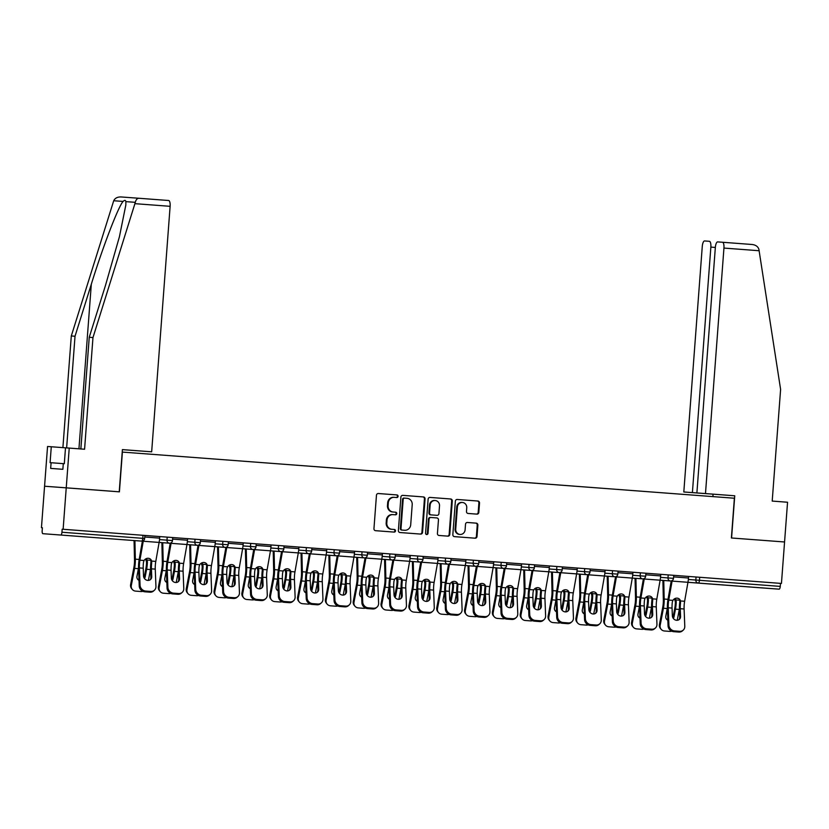 <?xml version="1.0" encoding="UTF-8"?>
<svg xmlns="http://www.w3.org/2000/svg" width="829" height="829" viewBox="0 0 829 829"><rect width="100%" height="100%" fill="white"/><g stroke="black" fill="none" stroke-linecap="round" stroke-linejoin="round"><path stroke-width="1.24" d="M398.086 496.322A1.306 1.233 94.2 0 0 396.967 494.934L378.356 493.524A1.865 1.751 94.2 0 0 376.459 495.255L373.952 528.695A1.865 1.751 94.2 0 0 375.558 530.684L394.169 532.094A1.306 1.233 94.2 0 0 395.495 530.881A1.306 1.233 94.2 0 0 394.366 529.493L391.951 529.306A5.958 5.616 94.2 0 1 386.801 522.944L387.008 520.156A5.958 5.616 94.2 0 1 393.05 514.633L395.464 514.809A1.306 1.233 94.2 0 0 396.79 513.607A1.306 1.233 94.2 0 0 395.661 512.208L393.257 512.032A5.958 5.616 94.2 0 1 388.096 505.659L388.304 502.871A5.958 5.616 94.2 0 1 394.345 497.348A5.958 5.616 94.2 0 0 394.345 497.348L396.77 497.535A1.306 1.233 94.2 0 0 398.086 496.322M396.189 497.493A1.306 1.233 94.2 0 0 397.454 496.281A1.306 1.233 94.2 0 0 396.335 494.882L378.293 493.524M393.588 532.042A1.306 1.233 94.2 0 0 394.863 530.84A1.306 1.233 94.2 0 0 393.734 529.441L391.951 529.306M394.884 514.768A1.306 1.233 94.2 0 0 396.158 513.555A1.306 1.233 94.2 0 0 395.029 512.167L393.257 512.032M747.437 586.787L727.748 585.315L747.437 586.787M84.434 536.798L64.735 535.327L84.434 536.798M476.934 514.135L476.934 514.135A1.865 1.751 94.2 0 0 478.82 512.405L479.525 503.027A1.865 1.751 94.2 0 0 477.918 501.037L457.256 499.472A1.865 1.751 94.2 0 0 455.359 501.203L452.841 534.643A1.865 1.751 94.2 0 0 454.458 536.632L475.121 538.197A1.865 1.751 94.2 0 0 477.017 536.467L477.867 525.13A1.865 1.751 94.2 0 0 476.25 523.14L467.411 522.477A1.865 1.751 94.2 0 0 465.515 524.208L465.1 529.824A4.984 4.694 94.2 0 1 460.043 534.446A4.984 4.694 94.2 0 1 455.722 529.12L457.38 507.099A4.984 4.694 94.2 0 1 462.437 502.488A4.984 4.694 94.2 0 1 466.748 507.804L466.478 511.472A1.865 1.751 94.2 0 0 468.084 513.462L476.934 514.135M392.418 514.581L393.05 514.633A5.958 5.616 94.2 0 0 393.05 514.633L392.428 514.581A5.958 5.616 94.2 0 0 386.376 520.104L387.008 520.156M80.848 448.955L89.242 337.279L92.972 337.558L84.579 449.235L65.501 447.805L64.31 463.701L63.294 463.629L62.869 469.307L50.673 468.406L51.097 462.727L50.092 462.655L51.284 446.758L47.554 446.479L44.569 486.229L119.407 491.835L122.402 452.085L734.38 498.229L731.396 537.98L784.566 541.979L781.446 583.44L62.175 529.203L61.947 532.239L142.775 538.332L143.002 535.296L62.175 529.203M141.614 541.099A2.85 2.85 0 0 0 144.66 538.477L142.775 538.332A2.85 0.953 -85.7 0 1 141.614 541.099L123.739 539.783A2.85 2.85 0 0 0 123.739 539.783L123.739 539.783A2.85 2.684 94.2 0 0 123.739 539.783L42.901 533.689A2.85 0.953 -85.7 0 1 42.165 530.778L42.393 527.752L41.45 527.679L44.569 486.229L66.237 487.825L63.128 529.275M425.059 498.923A1.865 1.751 94.2 0 0 423.453 496.934L402.78 495.369A1.865 1.751 94.2 0 0 400.894 497.099L398.376 530.539A1.865 1.751 94.2 0 0 399.992 532.529L420.655 534.083A1.865 1.751 94.2 0 0 422.552 532.363L425.059 498.923L424.427 498.871A1.865 1.751 94.2 0 0 422.821 496.882L402.718 495.369M430.023 497.421L450.686 498.985A1.865 1.751 94.2 0 1 452.292 500.975L449.784 534.415A1.865 1.751 94.2 0 1 447.888 536.145L439.049 535.472A1.865 1.751 94.2 0 1 437.432 533.482L438.458 519.918A1.865 1.751 94.2 0 0 436.842 517.928L430.976 517.493A1.865 1.751 94.2 0 0 429.08 519.213L428.023 533.337A1.306 1.233 94.2 0 1 426.697 534.539A1.306 1.233 94.2 0 1 425.567 533.151L428.127 499.151A1.865 1.751 94.2 0 1 430.013 497.421L430.023 497.421A1.865 1.751 94.2 0 0 430.013 497.421M60.786 535.006A2.85 0.953 -85.7 0 0 61.947 532.239M781.446 583.44L780.493 583.367L780.265 586.393A2.85 0.953 94.3 0 1 779.105 589.16L761.229 587.854A2.85 0.953 94.3 0 1 761.219 587.854L687.956 582.321A15.181 5.067 -85.7 0 0 688.495 578.01L688.609 576.445L699.676 577.274L699.448 580.3L780.265 586.393M42.393 527.752L41.45 527.679M145.624 591.046L144.795 591.792A5.699 5.078 -131.6 0 1 139.231 585.968L140.06 585.233A5.699 5.078 48.4 0 0 145.624 591.046L150.805 591.44A5.699 5.078 48.4 0 0 154.37 590.279A5.699 5.078 48.4 0 0 155.945 586.424L155.261 569.119A12.715 4.249 94.3 0 1 155.344 564.984A12.715 4.249 94.3 0 1 155.79 561.399L159.116 542.425A15.181 5.067 -85.7 0 0 159.655 538.135L159.769 536.57L160.339 536.622L144.888 535.451L144.66 538.477M668.215 574.901L673.728 575.316L673.5 578.341L671.614 578.207L667.987 577.927L668.215 574.901L645.895 573.222L645.667 576.248L640.154 575.834L640.382 572.808L645.895 573.222M780.493 583.367L699.676 577.274M143.002 535.296L144.888 535.441M612.548 570.704L618.061 571.119L617.833 574.145L615.947 574.01L612.32 573.73L612.548 570.704L590.227 569.026L589.999 572.051L584.486 571.637L584.714 568.611L590.227 569.026M556.881 566.508L562.394 566.922L562.166 569.948L556.653 569.533L556.881 566.508L534.56 564.829L534.332 567.855L528.819 567.44L529.047 564.414L534.56 564.829M501.213 562.311L506.726 562.725L506.498 565.751L500.985 565.337L501.213 562.311L478.893 560.632L478.665 563.658L473.152 563.243L473.38 560.207L478.893 560.632M445.546 558.114L451.059 558.528L450.831 561.554L445.318 561.14L445.546 558.114L423.225 556.435L422.997 559.461L417.484 559.047L417.712 556.01L423.225 556.435M389.879 553.917L395.392 554.332L395.164 557.357L389.651 556.943L389.879 553.917L367.558 552.238L367.33 555.264L361.817 554.85L362.045 551.813L367.558 552.228M334.211 549.72L339.724 550.135L339.496 553.161L333.983 552.746L334.211 549.72L311.891 548.042L311.663 551.067L306.15 550.653L306.378 547.617L311.891 548.031M278.544 545.523L284.057 545.938L283.829 548.964L278.316 548.549L278.544 545.523L256.223 543.845L255.995 546.871L250.482 546.456L250.71 543.42L256.223 543.834M222.877 541.327L228.389 541.741L228.162 544.767L222.649 544.352L222.877 541.327L200.556 539.648L200.328 542.674L194.815 542.259L195.043 539.223L200.556 539.638M167.209 537.13L172.722 537.544L172.494 540.57L166.981 540.156L167.209 537.13L159.769 536.581M173.458 593.149L172.629 593.885A5.699 5.078 -131.6 0 1 167.064 588.072L167.893 587.326A5.699 5.078 48.4 0 0 173.458 593.149L178.639 593.533A5.699 5.078 48.4 0 0 182.204 592.383A5.699 5.078 48.4 0 0 183.779 588.528L183.095 571.222A12.715 4.249 94.3 0 1 183.178 567.088A12.715 4.249 94.3 0 1 183.623 563.492L186.95 544.529A15.181 5.067 -85.7 0 0 187.489 540.239L187.603 538.674L188.173 538.715L172.722 537.555M187.603 538.684L195.043 539.223M229.125 597.346L228.296 598.082A5.699 5.078 -131.6 0 1 222.732 592.269L223.561 591.523A5.699 5.078 48.4 0 0 229.125 597.346L234.306 597.73A5.699 5.078 48.4 0 0 237.871 596.579A5.699 5.078 48.4 0 0 239.446 592.725L238.762 575.419A12.715 4.249 94.3 0 1 238.845 571.285A12.715 4.249 94.3 0 1 239.291 567.689L242.617 548.725A15.181 5.067 -85.7 0 0 243.156 544.435L243.27 542.871L243.84 542.912L228.389 541.751M243.27 542.881L250.71 543.42M284.793 601.543L283.964 602.279A5.699 5.078 -131.6 0 1 278.399 596.465L279.228 595.719A5.699 5.078 48.4 0 0 284.793 601.543L289.974 601.927A5.699 5.078 48.4 0 0 293.539 600.776A5.699 5.078 48.4 0 0 295.114 596.921L294.43 579.616A12.715 4.249 94.3 0 1 294.513 575.481A12.715 4.249 94.3 0 1 294.958 571.886L298.285 552.922A15.181 5.067 -85.7 0 0 298.823 548.632L298.937 547.067L299.507 547.109L284.057 545.948M298.937 547.078L306.378 547.617M340.46 605.74L339.631 606.476A5.699 5.078 -131.6 0 1 334.066 600.662L334.895 599.916A5.699 5.078 48.4 0 0 340.46 605.74L345.641 606.123A5.699 5.078 48.4 0 0 349.206 604.973A5.699 5.078 48.4 0 0 350.781 601.118L350.097 583.813A12.715 4.249 94.3 0 1 350.18 579.678A12.715 4.249 94.3 0 1 350.626 576.082L353.952 557.119A15.181 5.067 -85.7 0 0 354.491 552.829L354.605 551.264L355.175 551.306L339.724 550.145M354.605 551.275L362.045 551.813M396.127 609.937L395.298 610.672A5.699 5.078 -131.6 0 1 389.734 604.859L390.563 604.113A5.699 5.078 48.4 0 0 396.127 609.937L401.309 610.331A5.699 5.078 48.4 0 0 404.873 609.17A5.699 5.078 48.4 0 0 406.448 605.315L405.764 588.01A12.715 4.249 94.3 0 1 405.847 583.875A12.715 4.249 94.3 0 1 406.293 580.279L409.619 561.316A15.181 5.067 -85.7 0 0 410.158 557.026L410.272 555.461L410.842 555.503L395.392 554.342M410.272 555.471L417.712 556.01M451.795 614.134L450.966 614.869A5.699 5.078 -131.6 0 1 445.401 609.056L446.23 608.31A5.699 5.078 48.4 0 0 451.795 614.134L456.976 614.527A5.699 5.078 48.4 0 0 460.541 613.367A5.699 5.078 48.4 0 0 462.116 609.512L461.432 592.207A12.715 4.249 94.3 0 1 461.515 588.072A12.715 4.249 94.3 0 1 461.96 584.476L465.287 565.513A15.181 5.067 -85.7 0 0 465.825 561.223L465.939 559.658L466.509 559.699L451.059 558.539M465.939 559.668L473.38 560.207M507.462 618.33L506.623 619.076A5.699 5.078 -131.6 0 1 501.058 613.253L501.897 612.507A5.699 5.078 48.4 0 0 507.462 618.33L512.643 618.724A5.699 5.078 48.4 0 0 516.208 617.564A5.699 5.078 48.4 0 0 517.783 613.709L517.099 596.403A12.715 4.249 94.3 0 1 517.182 592.269A12.715 4.249 94.3 0 1 517.628 588.673L520.954 569.71A15.181 5.067 -85.7 0 0 521.493 565.419L521.607 563.855L522.177 563.896L506.726 562.736M521.607 563.865L529.047 564.414M563.129 622.527L562.29 623.273A5.699 5.078 -131.6 0 1 556.725 617.45L557.565 616.703A5.699 5.078 48.4 0 0 563.129 622.527L568.311 622.921A5.699 5.078 48.4 0 0 571.875 621.76A5.699 5.078 48.4 0 0 573.45 617.906L572.766 600.6A12.715 4.249 94.3 0 1 572.849 596.465A12.715 4.249 94.3 0 1 573.295 592.87L576.621 573.906A15.181 5.067 -85.7 0 0 577.16 569.616L577.274 568.052L577.844 568.093L562.394 566.932M577.274 568.062L584.714 568.611M618.797 626.724L617.957 627.47A5.699 5.078 -131.6 0 1 612.393 621.646L613.232 620.9A5.699 5.078 48.4 0 0 618.797 626.724L623.978 627.118A5.699 5.078 48.4 0 0 627.543 625.957A5.699 5.078 48.4 0 0 629.118 622.102L628.434 604.797A12.715 4.249 94.3 0 1 628.517 600.662A12.715 4.249 94.3 0 1 628.962 597.077L632.289 578.103A15.181 5.067 -85.7 0 0 632.828 573.813L632.941 572.248L633.511 572.29L618.061 571.129M632.941 572.259L640.382 572.808M688.609 576.445L673.728 575.326M393.713 497.307L393.723 497.307A5.958 5.616 94.2 0 0 387.671 502.83L388.304 502.871M392.625 511.98A5.958 5.616 94.2 0 1 387.464 505.617L387.671 502.83M391.319 529.265A5.958 5.616 94.2 0 1 386.169 522.892L386.376 520.104M420.085 534.042A1.865 1.751 94.2 0 0 421.92 532.311L424.427 498.871M403.878 498.074L404.511 498.115A1.306 1.233 94.2 0 0 403.195 499.327L400.987 528.684A1.306 1.233 94.2 0 0 402.117 530.073L404.656 530.27A5.958 5.616 94.2 0 0 410.707 524.747L412.21 504.674A5.958 5.616 94.2 0 0 407.06 498.312L403.889 498.074A1.306 1.233 94.2 0 0 402.562 499.276L403.195 499.327M404.034 530.218L404.024 530.218A5.958 5.616 94.2 0 0 404.034 530.218L401.485 530.032A1.306 1.233 94.2 0 1 400.355 528.633L402.562 499.276M429.95 497.421L450.686 498.985M447.318 536.094A1.865 1.751 94.2 0 0 449.152 534.363L451.66 500.923A1.865 1.751 94.2 0 0 450.054 498.934M430.344 517.441L430.976 517.493L430.344 517.441A1.865 1.751 94.2 0 0 428.448 519.172L427.391 533.285L428.023 533.337M426.386 534.477A1.306 1.233 94.2 0 0 427.391 533.285M439.515 505.845A4.984 4.694 94.2 0 0 435.194 500.519A4.984 4.694 94.2 0 0 430.137 505.141L429.557 512.902A1.865 1.751 94.2 0 0 431.173 514.892L437.038 515.327A1.865 1.751 94.2 0 0 438.924 513.607L439.515 505.845M435.194 500.519L434.562 500.478A4.984 4.694 94.2 0 0 429.515 505.099L430.137 505.141M436.406 515.286L437.038 515.327L436.406 515.286A1.865 1.751 94.2 0 0 436.417 515.286L430.541 514.84A1.865 1.751 94.2 0 1 428.925 512.85L429.515 505.099M462.437 502.488L461.805 502.436A4.984 4.694 94.2 0 0 456.748 507.058L457.38 507.099M460.043 534.446L459.411 534.394A4.984 4.694 94.2 0 1 455.09 529.068L456.748 507.058M474.551 538.156A1.865 1.751 94.2 0 0 476.385 536.425L477.235 525.089A1.865 1.751 94.2 0 0 475.618 523.099L467.349 522.477M476.364 514.094A1.865 1.751 94.2 0 0 478.188 512.363L478.893 502.975A1.865 1.751 94.2 0 0 477.286 500.985L457.193 499.472M143.883 577.523A4.363 3.896 140.1 0 0 144.464 576.031L145.914 568.425A12.715 4.249 -85.7 0 0 146.453 564.331A12.715 4.249 -85.7 0 0 146.546 562.383L146.225 560.684A4.363 3.948 52.6 0 0 145.251 559.212M150.577 568.995A15.181 5.067 94.3 0 1 150.474 569.575L148.391 580.414M146.173 558.663A4.363 3.948 -127.4 0 1 147.065 560.041L147.396 561.741A15.181 5.067 94.3 0 1 147.272 564.383A15.181 5.067 94.3 0 1 146.629 569.285L145.179 576.891A4.363 3.896 -39.9 0 1 144.484 578.559M134.909 540.601L135.345 559.16A15.181 5.067 94.3 0 1 135.231 563.482A15.181 5.067 94.3 0 1 134.588 568.373L131.334 585.388A5.699 5.078 140.1 0 0 132.319 589.45L131.604 588.59A5.699 5.078 -39.9 0 1 130.619 584.538L133.873 567.523A12.715 4.249 -85.7 0 0 134.412 563.419A12.715 4.249 -85.7 0 0 134.505 559.803L134.049 540.549A15.181 5.067 94.3 0 1 134.049 540.539M138.536 568.093A15.181 5.067 94.3 0 1 138.422 568.663L136.972 576.269A4.363 3.896 -39.9 0 0 139.003 580.341M132.319 589.45A5.699 5.078 140.1 0 0 135.666 591.118L140.837 591.512A5.699 5.078 140.1 0 0 142.868 591.284M137.407 578.922A4.363 3.896 140.1 0 0 138.982 579.72M151.738 576.569A4.363 3.896 -131.6 0 1 147.79 580.414A4.363 3.896 -131.6 0 1 143.521 575.948L143.22 568.217A12.715 4.249 94.3 0 1 143.303 564.083A12.715 4.249 94.3 0 1 143.5 562.145L144.08 560.508A4.363 3.948 -44.1 0 1 151.624 561.078L151.707 562.767L150.961 562A15.181 5.067 -85.7 0 0 150.691 564.642A15.181 5.067 -85.7 0 0 150.598 569.575L150.899 577.316L151.738 576.569L151.427 568.839A12.715 4.249 94.3 0 1 151.51 564.694A12.715 4.249 94.3 0 1 151.707 562.767M140.06 585.233L139.386 567.927A12.715 4.249 94.3 0 1 139.469 563.793A12.715 4.249 94.3 0 1 139.914 560.197L143.241 541.233A15.181 5.067 -85.7 0 0 143.334 540.674M142.401 541.047L139.179 559.44A15.181 5.067 -85.7 0 0 138.65 563.73A15.181 5.067 -85.7 0 0 138.547 568.673L139.231 585.968M150.961 562L150.899 560.321A4.363 3.948 135.9 0 0 150.308 559.026M154.37 590.279L153.531 591.025A5.699 5.078 -131.6 0 1 149.966 592.175L150.805 591.44M144.795 591.792L149.966 592.175M150.08 579.865A4.363 3.896 48.4 0 0 150.899 577.316M134.909 203.665L135.272 202.328C135.997 199.675 137.22 198.328 138.951 198.266L168.66 200.504A5.699 1.896 94.3 0 1 170.121 206.317L134.909 203.665L92.972 337.558M89.242 337.279L105.532 285.259L119.428 236.731L125.842 204.97L125.863 201.634C125.562 200.069 124.64 200.007 123.106 201.426C118.516 206.058 102.692 247.249 91.314 284.223L75.025 336.242L66.631 447.888M69.232 448.074L66.237 487.825L119.231 491.815L122.402 449.608L138.588 450.841M65.501 447.826L51.284 446.758M121.065 196.95L138.94 198.266L121.065 196.95C117.459 196.867 115.003 198.131 113.708 200.742L71.294 335.963L75.025 336.242M71.294 335.963L62.9 447.629M138.588 450.852L122.526 449.639L151.666 451.815L170.121 206.317M122.402 449.608L151.666 451.815M63.294 463.649L51.097 462.727M752.183 244.503L722.473 242.255L752.183 244.503C755.758 244.959 757.996 246.576 758.898 249.342L780.607 389.402L772.203 501.079L787.55 502.239L784.566 541.979L731.572 537.99L734.743 495.783L705.479 493.576L723.945 248.078A5.699 1.896 -85.7 0 0 722.473 242.255L717.676 241.902A5.699 1.896 -85.7 0 0 715.344 247.446L710.857 247.115L692.402 492.613L683.811 491.98L702.267 246.482A5.699 1.896 -85.7 0 1 704.588 240.949L709.396 241.301A5.699 1.896 -85.7 0 1 710.857 247.115M705.479 493.576L696.888 492.944L715.344 247.446M692.402 492.613L696.888 492.944M734.743 495.783L683.811 491.98M712.888 496.602L713.075 494.188M171.717 579.616A4.363 3.896 140.1 0 0 172.297 578.134L173.748 570.528A12.715 4.249 -85.7 0 0 174.287 566.425A12.715 4.249 -85.7 0 0 174.38 564.487L174.059 562.787A4.363 3.948 52.6 0 0 173.085 561.316M178.411 571.098A15.181 5.067 94.3 0 1 178.308 571.678L176.225 582.507M174.007 560.767A4.363 3.948 -127.4 0 1 174.898 562.145L175.23 563.834A15.181 5.067 94.3 0 1 175.106 566.487A15.181 5.067 94.3 0 1 174.463 571.388L173.012 578.984A4.363 3.896 -39.9 0 1 172.318 580.652M162.743 542.705L163.178 561.254A15.181 5.067 94.3 0 1 163.064 565.575A15.181 5.067 94.3 0 1 162.422 570.476L159.168 587.492A5.699 5.078 140.1 0 0 160.152 591.543L159.437 590.694A5.699 5.078 -39.9 0 1 158.453 586.631L161.707 569.616A12.715 4.249 -85.7 0 0 162.246 565.523A12.715 4.249 -85.7 0 0 162.339 561.896L161.883 542.653A15.181 5.067 94.3 0 1 161.883 542.643M166.37 570.186A15.181 5.067 94.3 0 1 166.256 570.766L164.805 578.373A4.363 3.896 -39.9 0 0 166.836 582.445M160.152 591.543A5.699 5.078 140.1 0 0 163.5 593.222L168.67 593.605A5.699 5.078 140.1 0 0 170.701 593.388M165.24 581.025A4.363 3.896 140.1 0 0 166.816 581.813M199.551 581.72A4.363 3.896 140.1 0 0 200.131 580.227L201.582 572.621A12.715 4.249 -85.7 0 0 202.121 568.528A12.715 4.249 -85.7 0 0 202.214 566.58L201.893 564.881A4.363 3.948 52.6 0 0 200.919 563.419M206.245 573.191A15.181 5.067 94.3 0 1 206.141 573.772L204.058 584.611M201.841 562.86A4.363 3.948 -127.4 0 1 202.732 564.238L203.064 565.938A15.181 5.067 94.3 0 1 202.939 568.58A15.181 5.067 94.3 0 1 202.297 573.481L200.846 581.088A4.363 3.896 -39.9 0 1 200.152 582.756M190.577 544.798L191.012 563.357A15.181 5.067 94.3 0 1 190.898 567.678A15.181 5.067 94.3 0 1 190.255 572.57L187.002 589.585A5.699 5.078 140.1 0 0 187.986 593.647L187.271 592.787A5.699 5.078 -39.9 0 1 186.287 588.735L189.54 571.72A12.715 4.249 -85.7 0 0 190.079 567.616A12.715 4.249 -85.7 0 0 190.173 564L189.717 544.746A15.181 5.067 94.3 0 1 189.717 544.736M194.204 572.29A15.181 5.067 94.3 0 1 194.09 572.86L192.639 580.466A4.363 3.896 -39.9 0 0 194.67 584.538M187.986 593.647A5.699 5.078 140.1 0 0 191.333 595.315L196.504 595.709A5.699 5.078 140.1 0 0 198.535 595.481M193.074 583.119A4.363 3.896 140.1 0 0 194.649 583.917M227.384 583.813A4.363 3.896 140.1 0 0 227.965 582.331L229.415 574.725A12.715 4.249 -85.7 0 0 229.954 570.621A12.715 4.249 -85.7 0 0 230.047 568.684L229.726 566.984A4.363 3.948 52.6 0 0 228.752 565.513M234.079 575.295A15.181 5.067 94.3 0 1 233.975 575.875L231.892 586.704M229.674 564.963A4.363 3.948 -127.4 0 1 230.566 566.342L230.897 568.031A15.181 5.067 94.3 0 1 230.773 570.684A15.181 5.067 94.3 0 1 230.13 575.585L228.68 583.181A4.363 3.896 -39.9 0 1 227.985 584.849M218.41 546.902L218.846 565.451A15.181 5.067 94.3 0 1 218.732 569.772A15.181 5.067 94.3 0 1 218.089 574.673L214.835 591.688A5.699 5.078 140.1 0 0 215.82 595.74L215.105 594.89A5.699 5.078 -39.9 0 1 214.12 590.828L217.374 573.813A12.715 4.249 -85.7 0 0 217.913 569.72A12.715 4.249 -85.7 0 0 218.006 566.093L217.55 546.85A15.181 5.067 94.3 0 1 217.55 546.839M222.037 574.383A15.181 5.067 94.3 0 1 221.923 574.963L220.473 582.569A4.363 3.896 -39.9 0 0 222.504 586.642M215.82 595.74A5.699 5.078 140.1 0 0 219.167 597.419L224.338 597.802A5.699 5.078 140.1 0 0 226.369 597.585M220.908 585.222A4.363 3.896 140.1 0 0 222.483 586.01M255.218 585.916A4.363 3.896 140.1 0 0 255.798 584.424L257.249 576.829A12.715 4.249 -85.7 0 0 257.788 572.725A12.715 4.249 -85.7 0 0 257.881 570.777L257.56 569.077A4.363 3.948 52.6 0 0 256.586 567.616M261.912 577.388A15.181 5.067 94.3 0 1 261.798 577.968L259.726 588.808M257.508 567.057A4.363 3.948 -127.4 0 1 258.399 568.435L258.731 570.134A15.181 5.067 94.3 0 1 258.607 572.787A15.181 5.067 94.3 0 1 257.964 577.678L256.513 585.284A4.363 3.896 -39.9 0 1 255.819 586.953M246.244 549.005L246.679 567.554A15.181 5.067 94.3 0 1 246.565 571.875A15.181 5.067 94.3 0 1 245.923 576.777L242.669 593.782A5.699 5.078 140.1 0 0 243.653 597.844L242.938 596.984A5.699 5.078 -39.9 0 1 241.954 592.932L245.208 575.917A12.715 4.249 -85.7 0 0 245.747 571.813A12.715 4.249 -85.7 0 0 245.84 568.197L245.384 548.943A15.181 5.067 94.3 0 1 245.384 548.933M249.871 576.487A15.181 5.067 94.3 0 1 249.757 577.057L248.306 584.663A4.363 3.896 -39.9 0 0 250.337 588.735M243.653 597.844A5.699 5.078 140.1 0 0 247.001 599.512L252.171 599.906A5.699 5.078 140.1 0 0 254.202 599.678M248.741 587.315A4.363 3.896 140.1 0 0 250.317 588.113M283.052 588.01A4.363 3.896 140.1 0 0 283.632 586.528L285.083 578.922A12.715 4.249 -85.7 0 0 285.622 574.818A12.715 4.249 -85.7 0 0 285.715 572.88L285.394 571.181A4.363 3.948 52.6 0 0 284.42 569.71M289.746 579.492A15.181 5.067 94.3 0 1 289.632 580.072L287.559 590.901M285.342 569.16A4.363 3.948 -127.4 0 1 286.233 570.539L286.565 572.228A15.181 5.067 94.3 0 1 286.44 574.88A15.181 5.067 94.3 0 1 285.798 579.782L284.347 587.388A4.363 3.896 -39.9 0 1 283.653 589.046M274.078 551.098L274.513 569.658A15.181 5.067 94.3 0 1 274.399 573.969A15.181 5.067 94.3 0 1 273.757 578.87L270.503 595.885A5.699 5.078 140.1 0 0 271.487 599.937L270.772 599.087A5.699 5.078 -39.9 0 1 269.788 595.025L273.042 578.01A12.715 4.249 -85.7 0 0 273.58 573.917A12.715 4.249 -85.7 0 0 273.674 570.29L273.218 551.047A15.181 5.067 94.3 0 1 273.218 551.036M277.705 578.58A15.181 5.067 94.3 0 1 277.591 579.16L276.14 586.766A4.363 3.896 -39.9 0 0 278.171 590.839M271.487 599.937A5.699 5.078 140.1 0 0 274.834 601.616L280.005 601.999A5.699 5.078 140.1 0 0 282.036 601.781M276.575 589.419A4.363 3.896 140.1 0 0 278.15 590.207M179.561 578.663A4.363 3.896 -131.6 0 1 175.624 582.507A4.363 3.896 -131.6 0 1 171.354 578.051L171.054 570.311A12.715 4.249 94.3 0 1 171.137 566.176A12.715 4.249 94.3 0 1 171.334 564.238L171.914 562.611A4.363 3.948 -44.1 0 1 179.458 563.181L179.541 564.86L178.795 564.103A15.181 5.067 -85.7 0 0 178.525 566.735A15.181 5.067 -85.7 0 0 178.432 571.678L178.732 579.409L179.561 578.663L179.261 570.932A12.715 4.249 94.3 0 1 179.344 566.798A12.715 4.249 94.3 0 1 179.541 564.86M167.893 587.326L167.22 570.02A12.715 4.249 94.3 0 1 167.303 565.886A12.715 4.249 94.3 0 1 167.748 562.3L171.075 543.327A15.181 5.067 -85.7 0 0 171.168 542.767M170.235 543.15L167.012 561.544A15.181 5.067 -85.7 0 0 166.484 565.834A15.181 5.067 -85.7 0 0 166.38 570.766L167.064 588.072M178.795 564.103L178.732 562.425A4.363 3.948 135.9 0 0 178.142 561.129M182.204 592.383L181.364 593.129A5.699 5.078 -131.6 0 1 177.8 594.279L178.639 593.533M172.629 593.885L177.8 594.279M177.914 581.958A4.363 3.896 48.4 0 0 178.732 579.409M207.395 580.766A4.363 3.896 -131.6 0 1 203.457 584.611A4.363 3.896 -131.6 0 1 199.188 580.145L198.887 572.414A12.715 4.249 94.3 0 1 198.97 568.279A12.715 4.249 94.3 0 1 199.167 566.342L199.748 564.715A4.363 3.948 -44.1 0 1 207.291 565.274L207.374 566.963L206.628 566.197A15.181 5.067 -85.7 0 0 206.359 568.839A15.181 5.067 -85.7 0 0 206.266 573.772L206.566 581.512L207.395 580.766L207.095 573.036A12.715 4.249 94.3 0 1 207.177 568.901A12.715 4.249 94.3 0 1 207.374 566.963M195.727 589.429A5.699 5.078 48.4 0 0 201.292 595.243L200.463 595.989A5.699 5.078 -131.6 0 1 194.898 590.165L195.727 589.429L195.053 572.124A12.715 4.249 94.3 0 1 195.136 567.989A12.715 4.249 94.3 0 1 195.582 564.394L198.908 545.43A15.181 5.067 -85.7 0 0 199.001 544.871M198.069 545.244L194.846 563.637A15.181 5.067 -85.7 0 0 194.318 567.927A15.181 5.067 -85.7 0 0 194.214 572.87L194.898 590.165M201.292 595.243L206.473 595.636A5.699 5.078 48.4 0 0 210.038 594.476A5.699 5.078 48.4 0 0 211.613 590.621L210.929 573.326A12.715 4.249 94.3 0 1 211.012 569.181A12.715 4.249 94.3 0 1 211.457 565.596L214.784 546.622A15.181 5.067 -85.7 0 0 215.322 542.332L215.436 540.767M206.628 566.197L206.566 564.518A4.363 3.948 135.9 0 0 205.975 563.223M210.038 594.476L209.198 595.222A5.699 5.078 -131.6 0 1 205.633 596.372L206.473 595.636M200.463 595.989L205.633 596.372M205.747 584.062A4.363 3.896 48.4 0 0 206.566 581.512M235.229 582.86A4.363 3.896 -131.6 0 1 231.291 586.704A4.363 3.896 -131.6 0 1 227.022 582.248L226.721 574.507A12.715 4.249 94.3 0 1 226.804 570.373A12.715 4.249 94.3 0 1 227.001 568.445L227.581 566.808A4.363 3.948 -44.1 0 1 235.125 567.378L235.208 569.057L234.462 568.3A15.181 5.067 -85.7 0 0 234.192 570.932A15.181 5.067 -85.7 0 0 234.099 575.875L234.4 583.606L235.229 582.86L234.928 575.129A12.715 4.249 94.3 0 1 235.011 570.994A12.715 4.249 94.3 0 1 235.208 569.057M223.561 591.523L222.887 574.217A12.715 4.249 94.3 0 1 222.97 570.083A12.715 4.249 94.3 0 1 223.415 566.497L226.742 547.523A15.181 5.067 -85.7 0 0 226.835 546.974M225.902 547.347L222.68 565.741A15.181 5.067 -85.7 0 0 222.151 570.031A15.181 5.067 -85.7 0 0 222.048 574.963L222.732 592.269M234.462 568.3L234.4 566.621A4.363 3.948 135.9 0 0 233.809 565.326M237.871 596.579L237.032 597.326A5.699 5.078 -131.6 0 1 233.467 598.476L234.306 597.73M228.296 598.082L233.467 598.476M233.581 586.155A4.363 3.896 48.4 0 0 234.4 583.606M263.062 584.963A4.363 3.896 -131.6 0 1 259.125 588.808A4.363 3.896 -131.6 0 1 254.855 584.341L254.555 576.611A12.715 4.249 94.3 0 1 254.638 572.476A12.715 4.249 94.3 0 1 254.835 570.539L255.415 568.912A4.363 3.948 -44.1 0 1 262.959 569.482L263.042 571.16L262.296 570.393A15.181 5.067 -85.7 0 0 262.026 573.036A15.181 5.067 -85.7 0 0 261.923 577.968L262.233 585.709L263.062 584.963L262.762 577.233A12.715 4.249 94.3 0 1 262.845 573.098A12.715 4.249 94.3 0 1 263.042 571.16M251.394 593.626A5.699 5.078 48.4 0 0 256.959 599.44L256.13 600.186A5.699 5.078 -131.6 0 1 250.565 594.362L251.394 593.626L250.721 576.321A12.715 4.249 94.3 0 1 250.804 572.186A12.715 4.249 94.3 0 1 251.249 568.59L254.576 549.627A15.181 5.067 -85.7 0 0 254.669 549.067M253.736 549.44L250.513 567.834A15.181 5.067 -85.7 0 0 249.985 572.124A15.181 5.067 -85.7 0 0 249.881 577.067L250.565 594.362M256.959 599.44L262.14 599.833A5.699 5.078 48.4 0 0 265.705 598.673A5.699 5.078 48.4 0 0 267.28 594.818L266.596 577.523A12.715 4.249 94.3 0 1 266.679 573.378A12.715 4.249 94.3 0 1 267.125 569.792L270.451 550.819A15.181 5.067 -85.7 0 0 270.99 546.529L271.104 544.964M262.296 570.393L262.233 568.715A4.363 3.948 135.9 0 0 261.643 567.419M265.705 598.673L264.865 599.419A5.699 5.078 -131.6 0 1 261.301 600.579L262.14 599.833M256.13 600.186L261.301 600.579M261.415 588.258A4.363 3.896 48.4 0 0 262.233 585.709M290.896 587.056A4.363 3.896 -131.6 0 1 286.958 590.901A4.363 3.896 -131.6 0 1 282.689 586.445L282.388 578.704A12.715 4.249 94.3 0 1 282.471 574.57A12.715 4.249 94.3 0 1 282.668 572.642L283.249 571.005A4.363 3.948 -44.1 0 1 290.792 571.575L290.875 573.254L290.129 572.497A15.181 5.067 -85.7 0 0 289.86 575.129A15.181 5.067 -85.7 0 0 289.756 580.072L290.067 587.802L290.896 587.056L290.596 579.326A12.715 4.249 94.3 0 1 290.678 575.191A12.715 4.249 94.3 0 1 290.875 573.254M279.228 595.719L278.554 578.424A12.715 4.249 94.3 0 1 278.637 574.279A12.715 4.249 94.3 0 1 279.083 570.694L282.409 551.72A15.181 5.067 -85.7 0 0 282.502 551.171M281.57 551.544L278.347 569.937A15.181 5.067 -85.7 0 0 277.819 574.228A15.181 5.067 -85.7 0 0 277.715 579.16L278.399 596.465M290.129 572.497L290.067 570.818A4.363 3.948 135.9 0 0 289.476 569.523M293.539 600.776L292.699 601.522A5.699 5.078 -131.6 0 1 289.134 602.673L289.974 601.927M283.964 602.279L289.134 602.673M289.248 590.352A4.363 3.896 48.4 0 0 290.067 587.802M310.885 590.113A4.363 3.896 140.1 0 0 311.466 588.621L312.916 581.025A12.715 4.249 -85.7 0 0 313.455 576.922A12.715 4.249 -85.7 0 0 313.549 574.974L313.227 573.274A4.363 3.948 52.6 0 0 312.253 571.813M317.58 581.585A15.181 5.067 94.3 0 1 317.466 582.165L315.393 593.004M313.175 571.254A4.363 3.948 -127.4 0 1 314.067 572.632L314.398 574.331A15.181 5.067 94.3 0 1 314.274 576.984A15.181 5.067 94.3 0 1 313.631 581.875L312.181 589.481A4.363 3.896 -39.9 0 1 311.486 591.15M301.911 553.202L302.347 571.751A15.181 5.067 94.3 0 1 302.233 576.072A15.181 5.067 94.3 0 1 301.59 580.974L298.336 597.978A5.699 5.078 140.1 0 0 299.321 602.041L298.606 601.18A5.699 5.078 -39.9 0 1 297.621 597.129L300.875 580.113A12.715 4.249 -85.7 0 0 301.414 576.01A12.715 4.249 -85.7 0 0 301.507 572.393L301.051 553.15A15.181 5.067 94.3 0 1 301.051 553.13M305.528 580.683A15.181 5.067 94.3 0 1 305.424 581.253L303.974 588.859A4.363 3.896 -39.9 0 0 306.005 592.932M299.321 602.041A5.699 5.078 140.1 0 0 302.668 603.709L307.839 604.103A5.699 5.078 140.1 0 0 309.87 603.885M304.409 591.523A4.363 3.896 140.1 0 0 305.984 592.31M318.73 589.16A4.363 3.896 -131.6 0 1 314.792 593.004A4.363 3.896 -131.6 0 1 310.523 588.538L310.222 580.808A12.715 4.249 94.3 0 1 310.305 576.673A12.715 4.249 94.3 0 1 310.502 574.735L311.082 573.108A4.363 3.948 -44.1 0 1 318.626 573.678L318.709 575.357L317.963 574.59A15.181 5.067 -85.7 0 0 317.694 577.233A15.181 5.067 -85.7 0 0 317.59 582.165L317.901 589.906L318.73 589.16L318.429 581.43A12.715 4.249 94.3 0 1 318.512 577.295A12.715 4.249 94.3 0 1 318.709 575.357M307.062 597.823A5.699 5.078 48.4 0 0 312.626 603.636L311.797 604.382A5.699 5.078 -131.6 0 1 306.233 598.559L307.062 597.823L306.388 580.518A12.715 4.249 94.3 0 1 306.471 576.383A12.715 4.249 94.3 0 1 306.917 572.787L310.243 553.824A15.181 5.067 -85.7 0 0 310.336 553.264M309.404 553.637L306.181 572.031A15.181 5.067 -85.7 0 0 305.652 576.321A15.181 5.067 -85.7 0 0 305.549 581.264L306.233 598.559M312.626 603.636L317.808 604.03A5.699 5.078 48.4 0 0 321.372 602.88A5.699 5.078 48.4 0 0 322.947 599.015L322.263 581.72A12.715 4.249 94.3 0 1 322.346 577.585A12.715 4.249 94.3 0 1 322.792 573.989L326.118 555.015A15.181 5.067 -85.7 0 0 326.657 550.725L326.771 549.171M317.963 574.59L317.89 572.912A4.363 3.948 135.9 0 0 317.31 571.616M321.372 602.88L320.533 603.616A5.699 5.078 -131.6 0 1 316.968 604.776L317.808 604.03M311.797 604.382L316.968 604.776M317.082 592.455A4.363 3.896 48.4 0 0 317.901 589.906M338.719 592.207A4.363 3.896 140.1 0 0 339.299 590.725L340.75 583.119A12.715 4.249 -85.7 0 0 341.289 579.015A12.715 4.249 -85.7 0 0 341.382 577.077L341.061 575.378A4.363 3.948 52.6 0 0 340.087 573.906M345.413 583.689A15.181 5.067 94.3 0 1 345.299 584.269L343.227 595.098M341.009 573.357A4.363 3.948 -127.4 0 1 341.9 574.735L342.232 576.424A15.181 5.067 94.3 0 1 342.108 579.077A15.181 5.067 94.3 0 1 341.465 583.979L340.014 591.585A4.363 3.896 -39.9 0 1 339.32 593.243M329.745 555.295L330.18 573.855A15.181 5.067 94.3 0 1 330.066 578.165A15.181 5.067 94.3 0 1 329.424 583.067L326.17 600.082A5.699 5.078 140.1 0 0 327.154 604.144L326.439 603.284A5.699 5.078 -39.9 0 1 325.455 599.222L328.709 582.207A12.715 4.249 -85.7 0 0 329.248 578.114A12.715 4.249 -85.7 0 0 329.341 574.487L328.885 555.243A15.181 5.067 94.3 0 1 328.885 555.233M333.362 582.777A15.181 5.067 94.3 0 1 333.258 583.357L331.807 590.963A4.363 3.896 -39.9 0 0 333.838 595.035M327.154 604.144A5.699 5.078 140.1 0 0 330.502 605.812L335.672 606.196A5.699 5.078 140.1 0 0 337.704 605.978M332.232 593.616A4.363 3.896 140.1 0 0 333.818 594.403M346.563 591.264A4.363 3.896 -131.6 0 1 342.626 595.098A4.363 3.896 -131.6 0 1 338.356 590.642L338.056 582.901A12.715 4.249 94.3 0 1 338.139 578.766A12.715 4.249 94.3 0 1 338.336 576.839L338.916 575.202A4.363 3.948 -44.1 0 1 346.46 575.772L346.543 577.45L345.797 576.694A15.181 5.067 -85.7 0 0 345.527 579.326A15.181 5.067 -85.7 0 0 345.424 584.269L345.734 591.999L346.563 591.264L346.263 583.523A12.715 4.249 94.3 0 1 346.346 579.388A12.715 4.249 94.3 0 1 346.543 577.45M334.895 599.916L334.222 582.621A12.715 4.249 94.3 0 1 334.305 578.476A12.715 4.249 94.3 0 1 334.75 574.891L338.077 555.917A15.181 5.067 -85.7 0 0 338.17 555.368M337.237 555.741L334.014 574.134A15.181 5.067 -85.7 0 0 333.476 578.424A15.181 5.067 -85.7 0 0 333.382 583.357L334.066 600.662M345.797 576.694L345.724 575.015A4.363 3.948 135.9 0 0 345.144 573.72M349.206 604.973L348.367 605.719A5.699 5.078 -131.6 0 1 344.802 606.869L345.641 606.123M339.631 606.476L344.802 606.869M344.916 594.548A4.363 3.896 48.4 0 0 345.734 591.999M366.553 594.31A4.363 3.896 140.1 0 0 367.133 592.818L368.584 585.222A12.715 4.249 -85.7 0 0 369.123 581.119A12.715 4.249 -85.7 0 0 369.216 579.17L368.895 577.471A4.363 3.948 52.6 0 0 367.921 576.01M373.247 585.792A15.181 5.067 94.3 0 1 373.133 586.362L371.06 597.201M368.843 575.45A4.363 3.948 -127.4 0 1 369.734 576.829L370.066 578.528A15.181 5.067 94.3 0 1 369.941 581.181A15.181 5.067 94.3 0 1 369.299 586.072L367.848 593.678A4.363 3.896 -39.9 0 1 367.154 595.346M357.579 557.399L358.014 575.948A15.181 5.067 94.3 0 1 357.9 580.269A15.181 5.067 94.3 0 1 357.258 585.17L354.004 602.175A5.699 5.078 140.1 0 0 354.988 606.237L354.273 605.377A5.699 5.078 -39.9 0 1 353.289 601.326L356.543 584.31A12.715 4.249 -85.7 0 0 357.081 580.207A12.715 4.249 -85.7 0 0 357.175 576.59L356.719 557.347A15.181 5.067 94.3 0 1 356.719 557.326M361.195 584.88A15.181 5.067 94.3 0 1 361.092 585.45L359.641 593.056A4.363 3.896 -39.9 0 0 361.672 597.129M354.988 606.237A5.699 5.078 140.1 0 0 358.335 607.906L363.506 608.299A5.699 5.078 140.1 0 0 365.537 608.082M360.066 595.719A4.363 3.896 140.1 0 0 361.651 596.507M374.397 593.357A4.363 3.896 -131.6 0 1 370.459 597.201A4.363 3.896 -131.6 0 1 366.19 592.735L365.89 585.005A12.715 4.249 94.3 0 1 365.972 580.87A12.715 4.249 94.3 0 1 366.169 578.932L366.75 577.305A4.363 3.948 -44.1 0 1 374.293 577.875L374.376 579.554L373.63 578.787A15.181 5.067 -85.7 0 0 373.361 581.43A15.181 5.067 -85.7 0 0 373.257 586.362L373.568 594.103L374.397 593.357L374.097 585.626A12.715 4.249 94.3 0 1 374.18 581.492A12.715 4.249 94.3 0 1 374.376 579.554M362.729 602.02A5.699 5.078 48.4 0 0 368.294 607.833L367.465 608.579A5.699 5.078 -131.6 0 1 361.9 602.756L362.729 602.02L362.055 584.714A12.715 4.249 94.3 0 1 362.138 580.58A12.715 4.249 94.3 0 1 362.584 576.984L365.91 558.021A15.181 5.067 -85.7 0 0 366.003 557.461M365.071 557.834L361.848 576.228A15.181 5.067 -85.7 0 0 361.309 580.518A15.181 5.067 -85.7 0 0 361.216 585.461L361.9 602.756M368.294 607.833L373.475 608.227A5.699 5.078 48.4 0 0 377.04 607.077A5.699 5.078 48.4 0 0 378.615 603.211L377.931 585.916A12.715 4.249 94.3 0 1 378.014 581.782A12.715 4.249 94.3 0 1 378.459 578.186L381.786 559.212A15.181 5.067 -85.7 0 0 382.324 554.922L382.438 553.368M373.63 578.787L373.558 577.108A4.363 3.948 135.9 0 0 372.977 575.813M377.04 607.077L376.2 607.812A5.699 5.078 -131.6 0 1 372.635 608.973L373.475 608.227M367.465 608.579L372.635 608.973M372.749 596.652A4.363 3.896 48.4 0 0 373.568 594.103M394.386 596.403A4.363 3.896 140.1 0 0 394.967 594.921L396.417 587.315A12.715 4.249 -85.7 0 0 396.956 583.212A12.715 4.249 -85.7 0 0 397.05 581.274L396.728 579.575A4.363 3.948 52.6 0 0 395.754 578.103M401.081 587.885A15.181 5.067 94.3 0 1 400.967 588.466L398.894 599.294M396.676 577.554A4.363 3.948 -127.4 0 1 397.568 578.932L397.899 580.621A15.181 5.067 94.3 0 1 397.775 583.274A15.181 5.067 94.3 0 1 397.132 588.175L395.682 595.782A4.363 3.896 -39.9 0 1 394.987 597.44M385.412 559.492L385.848 578.051A15.181 5.067 94.3 0 1 385.734 582.362A15.181 5.067 94.3 0 1 385.091 587.264L381.837 604.279A5.699 5.078 140.1 0 0 382.822 608.341L382.107 607.481A5.699 5.078 -39.9 0 1 381.122 603.419L384.376 586.404A12.715 4.249 -85.7 0 0 384.915 582.31A12.715 4.249 -85.7 0 0 385.008 578.683L384.552 559.44A15.181 5.067 94.3 0 1 384.552 559.43M389.029 586.973A15.181 5.067 94.3 0 1 388.925 587.554L387.475 595.16A4.363 3.896 -39.9 0 0 389.506 599.232M382.822 608.341A5.699 5.078 140.1 0 0 386.169 610.009L391.34 610.393A5.699 5.078 140.1 0 0 393.371 610.175M387.899 597.813A4.363 3.896 140.1 0 0 389.485 598.6M402.231 595.46A4.363 3.896 -131.6 0 1 398.293 599.294A4.363 3.896 -131.6 0 1 394.024 594.839L393.723 587.108A12.715 4.249 94.3 0 1 393.806 582.963A12.715 4.249 94.3 0 1 394.003 581.036L394.583 579.398A4.363 3.948 -44.1 0 1 402.127 579.968L402.21 581.647L401.464 580.891A15.181 5.067 -85.7 0 0 401.195 583.523A15.181 5.067 -85.7 0 0 401.091 588.466L401.402 596.196L402.231 595.46L401.93 587.72A12.715 4.249 94.3 0 1 402.013 583.585A12.715 4.249 94.3 0 1 402.21 581.647M390.563 604.113L389.889 586.818A12.715 4.249 94.3 0 1 389.972 582.683A12.715 4.249 94.3 0 1 390.418 579.088L393.744 560.114A15.181 5.067 -85.7 0 0 393.837 559.565M392.905 559.938L389.682 578.331A15.181 5.067 -85.7 0 0 389.143 582.621A15.181 5.067 -85.7 0 0 389.05 587.554L389.734 604.859M401.464 580.891L401.391 579.212A4.363 3.948 135.9 0 0 400.811 577.917M404.873 609.17L404.034 609.916A5.699 5.078 -131.6 0 1 400.469 611.066L401.309 610.331M395.298 610.672L400.469 611.066M400.583 598.756A4.363 3.896 48.4 0 0 401.402 596.196M422.22 598.507A4.363 3.896 140.1 0 0 422.8 597.015L424.251 589.419A12.715 4.249 -85.7 0 0 424.79 585.315A12.715 4.249 -85.7 0 0 424.883 583.367L424.562 581.668A4.363 3.948 52.6 0 0 423.588 580.207M428.914 589.989A15.181 5.067 94.3 0 1 428.8 590.559L426.728 601.398M424.51 579.647A4.363 3.948 -127.4 0 1 425.401 581.025L425.733 582.725A15.181 5.067 94.3 0 1 425.609 585.378A15.181 5.067 94.3 0 1 424.966 590.269L423.515 597.875A4.363 3.896 -39.9 0 1 422.821 599.543M413.246 561.596L413.681 580.145A15.181 5.067 94.3 0 1 413.567 584.466A15.181 5.067 94.3 0 1 412.925 589.367L409.671 606.372A5.699 5.078 140.1 0 0 410.656 610.434L409.94 609.574A5.699 5.078 -39.9 0 1 408.956 605.522L412.21 588.507A12.715 4.249 -85.7 0 0 412.749 584.404A12.715 4.249 -85.7 0 0 412.842 580.787L412.386 561.544A15.181 5.067 94.3 0 1 412.386 561.534M416.863 589.077A15.181 5.067 94.3 0 1 416.759 589.657L415.308 597.253A4.363 3.896 -39.9 0 0 417.339 601.326M410.656 610.434A5.699 5.078 140.1 0 0 414.003 612.103L419.173 612.496A5.699 5.078 140.1 0 0 421.205 612.279M415.733 599.916A4.363 3.896 140.1 0 0 417.319 600.704M430.064 597.554A4.363 3.896 -131.6 0 1 426.127 601.398A4.363 3.896 -131.6 0 1 421.857 596.932L421.557 589.201A12.715 4.249 94.3 0 1 421.64 585.067A12.715 4.249 94.3 0 1 421.837 583.129L422.417 581.502A4.363 3.948 -44.1 0 1 429.961 582.072L430.044 583.751L429.298 582.984A15.181 5.067 -85.7 0 0 429.028 585.626A15.181 5.067 -85.7 0 0 428.925 590.559L429.235 598.3L430.064 597.554L429.764 589.823A12.715 4.249 94.3 0 1 429.847 585.688A12.715 4.249 94.3 0 1 430.044 583.751M418.396 606.217A5.699 5.078 48.4 0 0 423.961 612.03L423.132 612.776A5.699 5.078 -131.6 0 1 417.567 606.952L418.396 606.217L417.723 588.911A12.715 4.249 94.3 0 1 417.806 584.777A12.715 4.249 94.3 0 1 418.251 581.181L421.578 562.217A15.181 5.067 -85.7 0 0 421.671 561.658M420.738 562.031L417.515 580.424A15.181 5.067 -85.7 0 0 416.977 584.714A15.181 5.067 -85.7 0 0 416.883 589.657L417.567 606.952M423.961 612.03L429.142 612.424A5.699 5.078 48.4 0 0 432.707 611.274A5.699 5.078 48.4 0 0 434.282 607.408L433.598 590.113A12.715 4.249 94.3 0 1 433.681 585.979A12.715 4.249 94.3 0 1 434.127 582.383L437.453 563.409A15.181 5.067 -85.7 0 0 437.992 559.119L438.106 557.565M429.298 582.984L429.225 581.316A4.363 3.948 135.9 0 0 428.645 580.01M432.707 611.274L431.868 612.009A5.699 5.078 -131.6 0 1 428.303 613.17L429.142 612.424M423.132 612.776L428.303 613.17M428.417 600.849A4.363 3.896 48.4 0 0 429.235 598.3M450.054 600.6A4.363 3.896 140.1 0 0 450.634 599.118L452.085 591.512A12.715 4.249 -85.7 0 0 452.624 587.409A12.715 4.249 -85.7 0 0 452.717 585.471L452.396 583.771A4.363 3.948 52.6 0 0 451.422 582.3M456.748 592.082A15.181 5.067 94.3 0 1 456.634 592.662L454.561 603.491M452.344 581.751A4.363 3.948 -127.4 0 1 453.235 583.129L453.567 584.818A15.181 5.067 94.3 0 1 453.442 587.471A15.181 5.067 94.3 0 1 452.8 592.372L451.349 599.978A4.363 3.896 -39.9 0 1 450.655 601.636M441.08 563.689L441.515 582.248A15.181 5.067 94.3 0 1 441.401 586.569A15.181 5.067 94.3 0 1 440.759 591.46L437.505 608.476A5.699 5.078 140.1 0 0 438.489 612.538L437.774 611.678A5.699 5.078 -39.9 0 1 436.79 607.616L440.044 590.611A12.715 4.249 -85.7 0 0 440.582 586.507A12.715 4.249 -85.7 0 0 440.676 582.891L440.22 563.637A15.181 5.067 94.3 0 1 440.22 563.627M444.696 591.17A15.181 5.067 94.3 0 1 444.593 591.751L443.142 599.357A4.363 3.896 -39.9 0 0 445.173 603.429M438.489 612.538A5.699 5.078 140.1 0 0 441.836 614.206L447.007 614.59A5.699 5.078 140.1 0 0 449.038 614.372M443.567 602.009A4.363 3.896 140.1 0 0 445.152 602.797M457.898 599.657A4.363 3.896 -131.6 0 1 453.96 603.491A4.363 3.896 -131.6 0 1 449.691 599.035L449.391 591.305A12.715 4.249 94.3 0 1 449.473 587.16A12.715 4.249 94.3 0 1 449.67 585.233L450.251 583.595A4.363 3.948 -44.1 0 1 457.795 584.165L457.877 585.844L457.131 585.087A15.181 5.067 -85.7 0 0 456.862 587.72A15.181 5.067 -85.7 0 0 456.758 592.662L457.069 600.393L457.898 599.657L457.598 591.916A12.715 4.249 94.3 0 1 457.681 587.782A12.715 4.249 94.3 0 1 457.877 585.844M446.23 608.31L445.556 591.015A12.715 4.249 94.3 0 1 445.639 586.88A12.715 4.249 94.3 0 1 446.085 583.284L449.411 564.311A15.181 5.067 -85.7 0 0 449.505 563.761M448.572 564.134L445.349 582.528A15.181 5.067 -85.7 0 0 444.81 586.818A15.181 5.067 -85.7 0 0 444.717 591.751L445.401 609.056M457.131 585.087L457.059 583.409A4.363 3.948 135.9 0 0 456.478 582.113M460.541 613.367L459.701 614.113A5.699 5.078 -131.6 0 1 456.137 615.263L456.976 614.527M450.966 614.869L456.137 615.263M456.251 602.952A4.363 3.896 48.4 0 0 457.069 600.393M477.887 602.704A4.363 3.896 140.1 0 0 478.468 601.222L479.918 593.616A12.715 4.249 -85.7 0 0 480.457 589.512A12.715 4.249 -85.7 0 0 480.551 587.564L480.229 585.865A4.363 3.948 52.6 0 0 479.255 584.404M484.582 594.186A15.181 5.067 94.3 0 1 484.468 594.756L482.395 605.595M480.178 583.844A4.363 3.948 -127.4 0 1 481.069 585.222L481.4 586.922A15.181 5.067 94.3 0 1 481.276 589.574A15.181 5.067 94.3 0 1 480.633 594.466L479.183 602.072A4.363 3.896 -39.9 0 1 478.488 603.74M468.913 565.792L469.349 584.341A15.181 5.067 94.3 0 1 469.235 588.663A15.181 5.067 94.3 0 1 468.592 593.564L465.338 610.569A5.699 5.078 140.1 0 0 466.323 614.631L465.608 613.771A5.699 5.078 -39.9 0 1 464.623 609.719L467.877 592.704A12.715 4.249 -85.7 0 0 468.416 588.6A12.715 4.249 -85.7 0 0 468.509 584.984L468.053 565.741A15.181 5.067 94.3 0 1 468.053 565.73M472.53 593.274A15.181 5.067 94.3 0 1 472.426 593.854L470.976 601.45A4.363 3.896 -39.9 0 0 473.007 605.522M466.323 614.631A5.699 5.078 140.1 0 0 469.67 616.299L474.841 616.693A5.699 5.078 140.1 0 0 476.872 616.475M471.4 604.113A4.363 3.896 140.1 0 0 472.986 604.901M485.732 601.75A4.363 3.896 -131.6 0 1 481.794 605.595A4.363 3.896 -131.6 0 1 477.525 601.129L477.224 593.398A12.715 4.249 94.3 0 1 477.307 589.264A12.715 4.249 94.3 0 1 477.504 587.326L478.074 585.699A4.363 3.948 -44.1 0 1 485.628 586.269L485.711 587.948L484.965 587.181A15.181 5.067 -85.7 0 0 484.696 589.823A15.181 5.067 -85.7 0 0 484.592 594.756L484.903 602.496L485.732 601.75L485.431 594.02A12.715 4.249 94.3 0 1 485.514 589.885A12.715 4.249 94.3 0 1 485.711 587.948M474.064 610.413A5.699 5.078 48.4 0 0 479.628 616.227L478.789 616.973A5.699 5.078 -131.6 0 1 473.235 611.149L474.064 610.413L473.39 593.108A12.715 4.249 94.3 0 1 473.473 588.973A12.715 4.249 94.3 0 1 473.919 585.378L477.245 566.414A15.181 5.067 -85.7 0 0 477.338 565.855M476.406 566.228L473.183 584.621A15.181 5.067 -85.7 0 0 472.644 588.911A15.181 5.067 -85.7 0 0 472.551 593.854L473.235 611.149M479.628 616.227L484.81 616.621A5.699 5.078 48.4 0 0 488.374 615.47A5.699 5.078 48.4 0 0 489.949 611.605L489.265 594.31A12.715 4.249 94.3 0 1 489.348 590.175A12.715 4.249 94.3 0 1 489.794 586.58L493.12 567.606A15.181 5.067 -85.7 0 0 493.659 563.316L493.773 561.761M484.965 587.181L484.892 585.512A4.363 3.948 135.9 0 0 484.312 584.207M488.374 615.47L487.535 616.206A5.699 5.078 -131.6 0 1 483.97 617.367L484.81 616.621M478.789 616.973L483.97 617.367M484.084 605.046A4.363 3.896 48.4 0 0 484.903 602.496M505.721 604.797A4.363 3.896 140.1 0 0 506.301 603.315L507.752 595.709A12.715 4.249 -85.7 0 0 508.291 591.605A12.715 4.249 -85.7 0 0 508.384 589.668L508.063 587.968A4.363 3.948 52.6 0 0 507.089 586.497M512.415 596.279A15.181 5.067 94.3 0 1 512.301 596.859L510.229 607.688M508.011 585.948A4.363 3.948 -127.4 0 1 508.902 587.326L509.234 589.015A15.181 5.067 94.3 0 1 509.11 591.668A15.181 5.067 94.3 0 1 508.467 596.569L507.016 604.175A4.363 3.896 -39.9 0 1 506.322 605.833M496.747 567.886L497.182 586.445A15.181 5.067 94.3 0 1 497.068 590.766A15.181 5.067 94.3 0 1 496.426 595.657L493.172 612.672A5.699 5.078 140.1 0 0 494.157 616.735L493.442 615.874A5.699 5.078 -39.9 0 1 492.457 611.812L495.711 594.807A12.715 4.249 -85.7 0 0 496.25 590.704A12.715 4.249 -85.7 0 0 496.343 587.087L495.887 567.834A15.181 5.067 94.3 0 1 495.887 567.824M500.364 595.367A15.181 5.067 94.3 0 1 500.26 595.947L498.809 603.553A4.363 3.896 -39.9 0 0 500.84 607.626M494.157 616.735A5.699 5.078 140.1 0 0 497.504 618.403L502.675 618.786A5.699 5.078 140.1 0 0 504.706 618.569M499.234 606.206A4.363 3.896 140.1 0 0 500.82 607.004M513.565 603.854A4.363 3.896 -131.6 0 1 509.628 607.688A4.363 3.896 -131.6 0 1 505.358 603.232L505.058 595.502A12.715 4.249 94.3 0 1 505.141 591.367A12.715 4.249 94.3 0 1 505.338 589.429L505.908 587.792A4.363 3.948 -44.1 0 1 513.462 588.362L513.545 590.041L512.799 589.284A15.181 5.067 -85.7 0 0 512.529 591.916A15.181 5.067 -85.7 0 0 512.426 596.859L512.736 604.59L513.565 603.854L513.265 596.113A12.715 4.249 94.3 0 1 513.348 591.979A12.715 4.249 94.3 0 1 513.545 590.041M501.897 612.507L501.224 595.212A12.715 4.249 94.3 0 1 501.307 591.077A12.715 4.249 94.3 0 1 501.752 587.481L505.079 568.507A15.181 5.067 -85.7 0 0 505.172 567.958M504.239 568.331L501.017 586.725A15.181 5.067 -85.7 0 0 500.478 591.015A15.181 5.067 -85.7 0 0 500.384 595.947L501.058 613.253M512.799 589.284L512.726 587.606A4.363 3.948 135.9 0 0 512.146 586.31M516.208 617.564L515.369 618.31A5.699 5.078 -131.6 0 1 511.804 619.46L512.643 618.724M506.623 619.076L511.804 619.46M511.918 607.149A4.363 3.896 48.4 0 0 512.736 604.59M533.555 606.901A4.363 3.896 140.1 0 0 534.135 605.419L535.586 597.813A12.715 4.249 -85.7 0 0 536.125 593.709A12.715 4.249 -85.7 0 0 536.218 591.761L535.897 590.061A4.363 3.948 52.6 0 0 534.923 588.6M540.249 598.383A15.181 5.067 94.3 0 1 540.135 598.952L538.062 609.792M535.845 588.041A4.363 3.948 -127.4 0 1 536.736 589.419L537.068 591.118A15.181 5.067 94.3 0 1 536.943 593.771A15.181 5.067 94.3 0 1 536.301 598.662L534.85 606.268A4.363 3.896 -39.9 0 1 534.156 607.937M524.581 569.989L525.016 588.538A15.181 5.067 94.3 0 1 524.902 592.859A15.181 5.067 94.3 0 1 524.26 597.761L521.006 614.766A5.699 5.078 140.1 0 0 521.99 618.828L521.275 617.978A5.699 5.078 -39.9 0 1 520.291 613.916L523.545 596.901A12.715 4.249 -85.7 0 0 524.083 592.797A12.715 4.249 -85.7 0 0 524.177 589.181L523.721 569.937A15.181 5.067 94.3 0 1 523.721 569.927M528.197 597.471A15.181 5.067 94.3 0 1 528.094 598.051L526.643 605.647A4.363 3.896 -39.9 0 0 528.674 609.719M521.99 618.828A5.699 5.078 140.1 0 0 525.337 620.496L530.508 620.89A5.699 5.078 140.1 0 0 532.539 620.672M527.068 608.31A4.363 3.896 140.1 0 0 528.653 609.097M541.399 605.947A4.363 3.896 -131.6 0 1 537.461 609.792A4.363 3.896 -131.6 0 1 533.192 605.325L532.892 597.595A12.715 4.249 94.3 0 1 532.974 593.46A12.715 4.249 94.3 0 1 533.171 591.523L533.741 589.896A4.363 3.948 -44.1 0 1 541.296 590.466L541.378 592.144L540.632 591.378A15.181 5.067 -85.7 0 0 540.363 594.02A15.181 5.067 -85.7 0 0 540.259 598.952L540.57 606.693L541.399 605.947L541.099 598.217A12.715 4.249 94.3 0 1 541.182 594.082A12.715 4.249 94.3 0 1 541.378 592.144M529.731 614.61A5.699 5.078 48.4 0 0 535.296 620.424L534.456 621.17A5.699 5.078 -131.6 0 1 528.892 615.346L529.731 614.61L529.057 597.305A12.715 4.249 94.3 0 1 529.14 593.17A12.715 4.249 94.3 0 1 529.586 589.574L532.912 570.611A15.181 5.067 -85.7 0 0 533.006 570.051M532.073 570.425L528.85 588.818A15.181 5.067 -85.7 0 0 528.311 593.108A15.181 5.067 -85.7 0 0 528.218 598.051L528.892 615.346M535.296 620.424L540.477 620.817A5.699 5.078 48.4 0 0 544.042 619.667A5.699 5.078 48.4 0 0 545.617 615.802L544.933 598.507A12.715 4.249 94.3 0 1 545.016 594.372A12.715 4.249 94.3 0 1 545.461 590.776L548.788 571.803A15.181 5.067 -85.7 0 0 549.326 567.513L549.44 565.958M540.632 591.378L540.56 589.709A4.363 3.948 135.9 0 0 539.98 588.403M544.042 619.667L543.202 620.403A5.699 5.078 -131.6 0 1 539.638 621.563L540.477 620.817M534.456 621.17L539.638 621.563M539.752 609.242A4.363 3.896 48.4 0 0 540.57 606.693M561.388 608.994A4.363 3.896 140.1 0 0 561.969 607.512L563.419 599.906A12.715 4.249 -85.7 0 0 563.958 595.802A12.715 4.249 -85.7 0 0 564.052 593.865L563.73 592.165A4.363 3.948 52.6 0 0 562.756 590.694M568.083 600.476A15.181 5.067 94.3 0 1 567.969 601.056L565.896 611.895M563.679 590.144A4.363 3.948 -127.4 0 1 564.57 591.523L564.901 593.212A15.181 5.067 94.3 0 1 564.777 595.864A15.181 5.067 94.3 0 1 564.134 600.766L562.684 608.372A4.363 3.896 -39.9 0 1 561.989 610.03M552.415 572.083L552.85 590.642A15.181 5.067 94.3 0 1 552.736 594.963A15.181 5.067 94.3 0 1 552.093 599.854L548.839 616.869A5.699 5.078 140.1 0 0 549.824 620.931L549.109 620.071A5.699 5.078 -39.9 0 1 548.124 616.009L551.378 599.004A12.715 4.249 -85.7 0 0 551.917 594.901A12.715 4.249 -85.7 0 0 552.01 591.284L551.554 572.031A15.181 5.067 94.3 0 1 551.554 572.02M556.031 599.574A15.181 5.067 94.3 0 1 555.927 600.144L554.477 607.75A4.363 3.896 -39.9 0 0 556.508 611.823M549.824 620.931A5.699 5.078 140.1 0 0 553.171 622.6L558.342 622.983A5.699 5.078 140.1 0 0 560.373 622.766M554.902 610.403A4.363 3.896 140.1 0 0 556.487 611.201M569.233 608.051A4.363 3.896 -131.6 0 1 565.295 611.895A4.363 3.896 -131.6 0 1 561.026 607.429L560.725 599.699A12.715 4.249 94.3 0 1 560.808 595.564A12.715 4.249 94.3 0 1 561.005 593.626L561.575 591.989A4.363 3.948 -44.1 0 1 569.129 592.559L569.212 594.238L568.466 593.481A15.181 5.067 -85.7 0 0 568.197 596.113A15.181 5.067 -85.7 0 0 568.093 601.056L568.404 608.787L569.233 608.051L568.932 600.31A12.715 4.249 94.3 0 1 569.015 596.175A12.715 4.249 94.3 0 1 569.212 594.238M557.565 616.703L556.891 599.408A12.715 4.249 94.3 0 1 556.974 595.274A12.715 4.249 94.3 0 1 557.42 591.678L560.746 572.704A15.181 5.067 -85.7 0 0 560.839 572.155M559.907 572.528L556.684 590.922A15.181 5.067 -85.7 0 0 556.145 595.212A15.181 5.067 -85.7 0 0 556.052 600.144L556.725 617.45M568.466 593.481L568.393 591.802A4.363 3.948 135.9 0 0 567.813 590.507M571.875 621.76L571.036 622.506A5.699 5.078 -131.6 0 1 567.471 623.657L568.311 622.921M562.29 623.273L567.471 623.657M567.585 611.346A4.363 3.896 48.4 0 0 568.404 608.787M589.222 611.097A4.363 3.896 140.1 0 0 589.802 609.616L591.253 602.009A12.715 4.249 -85.7 0 0 591.792 597.906A12.715 4.249 -85.7 0 0 591.885 595.958L591.564 594.258A4.363 3.948 52.6 0 0 590.59 592.797M595.916 602.579A15.181 5.067 94.3 0 1 595.802 603.149L593.73 613.988M591.512 592.238A4.363 3.948 -127.4 0 1 592.403 593.616L592.735 595.315A15.181 5.067 94.3 0 1 592.611 597.968A15.181 5.067 94.3 0 1 591.968 602.859L590.517 610.465A4.363 3.896 -39.9 0 1 589.823 612.134M580.248 574.186L580.683 592.735A15.181 5.067 94.3 0 1 580.569 597.056A15.181 5.067 94.3 0 1 579.927 601.958L576.673 618.962A5.699 5.078 140.1 0 0 577.658 623.025L576.943 622.175A5.699 5.078 -39.9 0 1 575.958 618.113L579.212 601.098A12.715 4.249 -85.7 0 0 579.751 596.994A12.715 4.249 -85.7 0 0 579.844 593.377L579.388 574.134A15.181 5.067 94.3 0 1 579.388 574.124M583.865 601.667A15.181 5.067 94.3 0 1 583.761 602.248L582.31 609.843A4.363 3.896 -39.9 0 0 584.341 613.926M577.658 623.025A5.699 5.078 140.1 0 0 581.005 624.693L586.176 625.087A5.699 5.078 140.1 0 0 588.207 624.869M582.735 612.507A4.363 3.896 140.1 0 0 584.321 613.294M597.067 610.144A4.363 3.896 -131.6 0 1 593.129 613.988A4.363 3.896 -131.6 0 1 588.859 609.522L588.559 601.792A12.715 4.249 94.3 0 1 588.642 597.657A12.715 4.249 94.3 0 1 588.839 595.719L589.409 594.092A4.363 3.948 -44.1 0 1 596.963 594.662L597.046 596.341L596.3 595.574A15.181 5.067 -85.7 0 0 596.03 598.217A15.181 5.067 -85.7 0 0 595.927 603.149L596.238 610.89L597.067 610.144L596.766 602.414A12.715 4.249 94.3 0 1 596.849 598.279A12.715 4.249 94.3 0 1 597.046 596.341M585.398 618.807A5.699 5.078 48.4 0 0 590.963 624.62L590.124 625.367A5.699 5.078 -131.6 0 1 584.559 619.543L585.398 618.807L584.725 601.502A12.715 4.249 94.3 0 1 584.808 597.367A12.715 4.249 94.3 0 1 585.253 593.771L588.58 574.808A15.181 5.067 -85.7 0 0 588.673 574.248M587.74 574.621L584.518 593.015A15.181 5.067 -85.7 0 0 583.979 597.305A15.181 5.067 -85.7 0 0 583.885 602.248L584.559 619.543M590.963 624.62L596.144 625.014A5.699 5.078 48.4 0 0 599.709 623.864A5.699 5.078 48.4 0 0 601.284 619.999L600.6 602.704A12.715 4.249 94.3 0 1 600.683 598.569A12.715 4.249 94.3 0 1 601.129 594.973L604.455 576A15.181 5.067 -85.7 0 0 604.994 571.72L605.108 570.155M596.3 595.574L596.227 593.906A4.363 3.948 135.9 0 0 595.647 592.6M599.709 623.864L598.87 624.6A5.699 5.078 -131.6 0 1 595.305 625.76L596.144 625.014M590.124 625.367L595.305 625.76M595.419 613.439A4.363 3.896 48.4 0 0 596.238 610.89M617.056 613.191A4.363 3.896 140.1 0 0 617.636 611.709L619.087 604.103A12.715 4.249 -85.7 0 0 619.626 599.999A12.715 4.249 -85.7 0 0 619.719 598.061L619.398 596.362A4.363 3.948 52.6 0 0 618.424 594.89M623.75 604.673A15.181 5.067 94.3 0 1 623.636 605.253L621.563 616.092M619.346 594.341A4.363 3.948 -127.4 0 1 620.237 595.719L620.569 597.419A15.181 5.067 94.3 0 1 620.444 600.061A15.181 5.067 94.3 0 1 619.802 604.963L618.351 612.569A4.363 3.896 -39.9 0 1 617.657 614.227M608.082 576.279L608.517 594.839A15.181 5.067 94.3 0 1 608.403 599.16A15.181 5.067 94.3 0 1 607.761 604.051L604.507 621.066A5.699 5.078 140.1 0 0 605.491 625.128L604.776 624.268A5.699 5.078 -39.9 0 1 603.781 620.206L607.046 603.201A12.715 4.249 -85.7 0 0 607.584 599.098A12.715 4.249 -85.7 0 0 607.678 595.481L607.222 576.228A15.181 5.067 94.3 0 1 607.222 576.217M611.698 603.771A15.181 5.067 94.3 0 1 611.595 604.341L610.144 611.947A4.363 3.896 -39.9 0 0 612.175 616.02M605.491 625.128A5.699 5.078 140.1 0 0 608.838 626.797L614.009 627.18A5.699 5.078 140.1 0 0 616.04 626.962M610.569 614.6A4.363 3.896 140.1 0 0 612.154 615.398M624.9 612.248A4.363 3.896 -131.6 0 1 620.962 616.092A4.363 3.896 -131.6 0 1 616.693 611.626L616.393 603.895A12.715 4.249 94.3 0 1 616.475 599.761A12.715 4.249 94.3 0 1 616.672 597.823L617.242 596.186A4.363 3.948 -44.1 0 1 624.797 596.756L624.879 598.434L624.133 597.678A15.181 5.067 -85.7 0 0 623.864 600.31A15.181 5.067 -85.7 0 0 623.76 605.253L624.071 612.983L624.9 612.248L624.6 604.507A12.715 4.249 94.3 0 1 624.683 600.372A12.715 4.249 94.3 0 1 624.879 598.434M613.232 620.9L612.558 603.605A12.715 4.249 94.3 0 1 612.641 599.471A12.715 4.249 94.3 0 1 613.087 595.875L616.413 576.901A15.181 5.067 -85.7 0 0 616.507 576.352M615.574 576.725L612.351 595.118A15.181 5.067 -85.7 0 0 611.812 599.408A15.181 5.067 -85.7 0 0 611.719 604.341L612.393 621.646M624.133 597.678L624.061 595.999A4.363 3.948 135.9 0 0 623.481 594.704M627.543 625.957L626.703 626.703A5.699 5.078 -131.6 0 1 623.139 627.854L623.978 627.118M617.957 627.47L623.139 627.854M623.242 615.543A4.363 3.896 48.4 0 0 624.071 612.983M644.889 615.294A4.363 3.896 140.1 0 0 645.459 613.812L646.921 606.206A12.715 4.249 -85.7 0 0 647.459 602.103A12.715 4.249 -85.7 0 0 647.553 600.155L647.231 598.455A4.363 3.948 52.6 0 0 646.257 596.994M651.584 606.776A15.181 5.067 94.3 0 1 651.47 607.346L649.397 618.185M647.18 596.434A4.363 3.948 -127.4 0 1 648.071 597.813L648.402 599.512A15.181 5.067 94.3 0 1 648.278 602.165A15.181 5.067 94.3 0 1 647.636 607.056L646.185 614.662A4.363 3.896 -39.9 0 1 645.49 616.33M635.916 578.383L636.351 596.932A15.181 5.067 94.3 0 1 636.237 601.253A15.181 5.067 94.3 0 1 635.594 606.154L632.34 623.17A5.699 5.078 140.1 0 0 633.325 627.221L632.61 626.372A5.699 5.078 -39.9 0 1 631.615 622.31L634.879 605.294A12.715 4.249 -85.7 0 0 635.418 601.191A12.715 4.249 -85.7 0 0 635.511 597.574L635.055 578.331A15.181 5.067 94.3 0 1 635.055 578.321M639.532 605.864A15.181 5.067 94.3 0 1 639.428 606.445L637.978 614.051A4.363 3.896 -39.9 0 0 640.009 618.123M633.325 627.221A5.699 5.078 140.1 0 0 636.672 628.89L641.843 629.284A5.699 5.078 140.1 0 0 643.874 629.066M638.403 616.703A4.363 3.896 140.1 0 0 639.988 617.491M652.734 614.341A4.363 3.896 -131.6 0 1 648.796 618.185A4.363 3.896 -131.6 0 1 644.527 613.729L644.226 605.989A12.715 4.249 94.3 0 1 644.309 601.854A12.715 4.249 94.3 0 1 644.506 599.916L645.076 598.289A4.363 3.948 -44.1 0 1 652.63 598.859L652.713 600.538L651.967 599.771A15.181 5.067 -85.7 0 0 651.698 602.414A15.181 5.067 -85.7 0 0 651.594 607.346L651.905 615.087L652.734 614.341L652.433 606.61A12.715 4.249 94.3 0 1 652.516 602.476A12.715 4.249 94.3 0 1 652.713 600.538M641.066 623.004A5.699 5.078 48.4 0 0 646.63 628.828L645.791 629.563A5.699 5.078 -131.6 0 1 640.226 623.75L641.066 623.004L640.392 605.698A12.715 4.249 94.3 0 1 640.475 601.564A12.715 4.249 94.3 0 1 640.921 597.978L644.247 579.005A15.181 5.067 -85.7 0 0 644.34 578.445M643.408 578.818L640.185 597.212A15.181 5.067 -85.7 0 0 639.646 601.502A15.181 5.067 -85.7 0 0 639.553 606.445L640.226 623.75M646.63 628.828L651.812 629.211A5.699 5.078 48.4 0 0 655.376 628.061A5.699 5.078 48.4 0 0 656.951 624.196L656.267 606.901A12.715 4.249 94.3 0 1 656.35 602.766A12.715 4.249 94.3 0 1 656.796 599.17L660.122 580.196A15.181 5.067 -85.7 0 0 660.661 575.917L660.775 574.352M651.967 599.771L651.895 598.103A4.363 3.948 135.9 0 0 651.314 596.797M655.376 628.061L654.537 628.796A5.699 5.078 -131.6 0 1 650.972 629.957L651.812 629.211M645.791 629.563L650.972 629.957M651.076 617.636A4.363 3.896 48.4 0 0 651.905 615.087M672.723 617.398A4.363 3.896 140.1 0 0 673.293 615.906L674.754 608.299A12.715 4.249 -85.7 0 0 675.293 604.196A12.715 4.249 -85.7 0 0 675.386 602.258L675.065 600.559A4.363 3.948 52.6 0 0 674.091 599.087M679.417 608.869A15.181 5.067 94.3 0 1 679.303 609.45L677.231 620.289M675.013 598.538A4.363 3.948 -127.4 0 1 675.904 599.916L676.236 601.616A15.181 5.067 94.3 0 1 676.112 604.258A15.181 5.067 94.3 0 1 675.469 609.16L674.018 616.766A4.363 3.896 -39.9 0 1 673.324 618.434M663.749 580.476L664.184 599.035A15.181 5.067 94.3 0 1 664.07 603.357A15.181 5.067 94.3 0 1 663.428 608.248L660.174 625.263A5.699 5.078 140.1 0 0 661.159 629.325L660.444 628.465A5.699 5.078 -39.9 0 1 659.449 624.403L662.713 607.398A12.715 4.249 -85.7 0 0 663.252 603.294A12.715 4.249 -85.7 0 0 663.345 599.678L662.889 580.424A15.181 5.067 94.3 0 1 662.889 580.414M667.366 607.968A15.181 5.067 94.3 0 1 667.262 608.538L665.811 616.144A4.363 3.896 -39.9 0 0 667.842 620.216M661.159 629.325A5.699 5.078 140.1 0 0 664.506 630.993L669.677 631.387A5.699 5.078 140.1 0 0 671.708 631.159M666.236 618.797A4.363 3.896 140.1 0 0 667.822 619.595M680.568 616.444A4.363 3.896 -131.6 0 1 676.63 620.289A4.363 3.896 -131.6 0 1 672.36 615.823L672.06 608.092A12.715 4.249 94.3 0 1 672.143 603.958A12.715 4.249 94.3 0 1 672.34 602.02L672.91 600.383A4.363 3.948 -44.1 0 1 680.464 600.952L680.547 602.642L679.801 601.875A15.181 5.067 -85.7 0 0 679.531 604.517A15.181 5.067 -85.7 0 0 679.428 609.45L679.739 617.18L680.568 616.444L680.267 608.704A12.715 4.249 94.3 0 1 680.35 604.569A12.715 4.249 94.3 0 1 680.547 602.642M668.899 625.097A5.699 5.078 48.4 0 0 674.464 630.921L673.625 631.667A5.699 5.078 -131.6 0 1 668.06 625.843L668.899 625.097L668.226 607.802A12.715 4.249 94.3 0 1 668.309 603.667A12.715 4.249 94.3 0 1 668.754 600.072L672.081 581.098A15.181 5.067 -85.7 0 0 672.174 580.549M671.241 580.922L668.019 599.315A15.181 5.067 -85.7 0 0 667.48 603.605A15.181 5.067 -85.7 0 0 667.386 608.538L668.06 625.843M674.464 630.921L679.645 631.315A5.699 5.078 48.4 0 0 683.21 630.154A5.699 5.078 48.4 0 0 684.785 626.299L684.101 608.994A12.715 4.249 94.3 0 1 684.184 604.859A12.715 4.249 94.3 0 1 684.63 601.274L687.956 582.3L761.219 587.854M679.801 601.875L679.728 600.196A4.363 3.948 135.9 0 0 679.148 598.901M683.21 630.154L682.371 630.9A5.699 5.078 -131.6 0 1 678.806 632.05L679.645 631.315M673.625 631.667L678.806 632.05M678.91 619.74A4.363 3.896 48.4 0 0 679.739 617.18M396.335 494.882L396.967 494.934M393.734 529.441L394.366 529.493M395.029 512.167L395.661 512.208M779.105 589.16L672.081 581.098M688.36 579.481L699.448 580.3A2.85 0.953 94.3 0 1 698.287 583.067A2.85 2.684 -85.8 0 1 695.821 580.031L696.049 577.005M159.52 539.606L166.981 540.156A2.85 2.684 -85.8 0 0 169.448 543.202L169.448 543.202A2.85 2.85 0 0 0 172.494 540.57M187.354 541.71L194.815 542.259A2.85 2.684 -85.8 0 0 197.281 545.295L197.281 545.295A2.85 2.85 0 0 0 200.328 542.674M215.188 543.803L222.649 544.352A2.85 2.684 -85.8 0 0 225.115 547.399L225.115 547.399A2.85 2.85 0 0 0 228.162 544.767M243.021 545.907L250.482 546.456A2.85 2.684 -85.8 0 0 252.949 549.492L252.949 549.492A2.85 2.85 0 0 0 255.995 546.871M270.855 548L278.316 548.549A2.85 2.684 -85.8 0 0 280.782 551.596L280.782 551.596A2.85 2.85 0 0 0 283.829 548.964M298.689 550.104L306.15 550.653A2.85 2.684 -85.8 0 0 308.616 553.689L308.616 553.689A2.85 2.85 0 0 0 311.663 551.067M326.522 552.197L333.983 552.746A2.85 2.684 -85.8 0 0 336.45 555.793L336.45 555.793A2.85 2.85 0 0 0 339.496 553.161M354.356 554.3L361.817 554.85A2.85 2.684 -85.8 0 0 364.283 557.886L364.283 557.886A2.85 2.85 0 0 0 367.33 555.264M382.19 556.394L389.651 556.943A2.85 2.684 -85.8 0 0 392.117 559.989L392.117 559.989A2.85 2.85 0 0 0 395.164 557.357M410.023 558.497L417.484 559.047A2.85 2.684 -85.8 0 0 419.951 562.083L419.951 562.083A2.85 2.85 0 0 0 422.997 559.461M437.857 560.591L445.318 561.14A2.85 2.684 -85.8 0 0 447.784 564.186L447.784 564.186A2.85 2.85 0 0 0 450.831 561.554M465.691 562.694L473.152 563.243A2.85 2.684 -85.8 0 0 475.618 566.28L475.618 566.28A2.85 2.85 0 0 0 478.665 563.658M493.524 564.787L500.985 565.337A2.85 2.684 -85.8 0 0 503.452 568.383L503.452 568.383A2.85 2.85 0 0 0 506.498 565.751M521.358 566.891L528.819 567.44A2.85 2.684 -85.8 0 0 531.285 570.476L531.285 570.476A2.85 2.85 0 0 0 534.332 567.855M549.192 568.984L556.653 569.533A2.85 2.684 -85.8 0 0 559.119 572.58L559.119 572.58A2.85 2.85 0 0 0 562.166 569.948M577.025 571.088L584.486 571.637A2.85 2.684 -85.8 0 0 586.953 574.673L586.953 574.673A2.85 2.85 0 0 0 589.999 572.051M604.859 573.181L612.32 573.73A2.85 2.684 -85.8 0 0 614.786 576.777L614.786 576.777A2.85 2.85 0 0 0 617.833 574.145M632.693 575.285L640.154 575.834A2.85 2.684 -85.8 0 0 642.62 578.87L642.62 578.87A2.85 2.85 0 0 0 645.667 576.248M660.526 577.378L667.987 577.927A2.85 2.684 -85.8 0 0 670.454 580.974L670.454 580.974A2.85 2.85 0 0 0 673.5 578.341M387.464 505.617L388.096 505.659M386.169 522.892L386.801 522.944M421.92 532.311L422.552 532.363M422.821 496.882L423.453 496.934M400.355 528.633L400.987 528.684M401.485 530.032L402.117 530.073M451.66 500.923L452.292 500.975M449.152 534.363L449.784 534.415M428.448 519.172L429.08 519.213M428.925 512.85L429.557 512.902M430.541 514.84L431.173 514.892M455.09 529.068L455.722 529.12M475.618 523.099L476.25 523.14M477.235 525.089L477.867 525.13M476.385 536.425L477.017 536.467M477.286 500.985L477.918 501.037M478.893 502.975L479.525 503.027M478.188 512.363L478.82 512.405M150.474 569.575L146.629 569.285M138.422 568.663L134.588 568.373M150.899 560.331L147.065 560.041M139.179 559.451L135.345 559.16M130.619 584.538L131.334 585.388M144.464 576.031L145.179 576.891M147.396 561.741L146.546 562.383M139.914 560.197L144.08 560.508M151.624 561.078L155.79 561.399M151.427 568.839L155.261 569.119M139.386 567.927L143.22 568.217M143.241 541.233L169.448 543.202M144.774 537.016L159.655 538.135M135.272 202.328L125.863 201.634M123.106 201.426L113.708 200.742M78.942 448.81L91.314 284.223M759.167 250.731L723.945 248.078M178.308 571.678L174.463 571.388M166.256 570.766L162.422 570.476M178.732 562.435L174.898 562.145M167.012 561.544L163.178 561.254M158.453 586.631L159.168 587.492M172.297 578.134L173.012 578.984M175.23 563.834L174.38 564.487M206.141 573.772L202.297 573.481M194.09 572.86L190.255 572.57M206.566 564.528L202.732 564.238M194.846 563.647L191.012 563.357M186.287 588.735L187.002 589.585M200.131 580.227L200.846 581.088M203.064 565.938L202.214 566.58M233.975 575.875L230.13 575.585M221.923 574.963L218.089 574.673M234.4 566.632L230.566 566.342M222.68 565.741L218.846 565.451M214.12 590.828L214.835 591.688M227.965 582.331L228.68 583.181M230.897 568.031L230.047 568.684M261.798 577.968L257.964 577.678M249.757 577.057L245.923 576.777M262.233 568.725L258.399 568.435M250.513 567.844L246.679 567.554M241.954 592.932L242.669 593.782M255.798 584.424L256.513 585.284M258.731 570.134L257.881 570.777M289.632 580.072L285.798 579.782M277.591 579.16L273.757 578.87M290.067 570.829L286.233 570.539M278.347 569.937L274.513 569.658M269.788 595.025L270.503 595.885M283.632 586.528L284.347 587.388M286.565 572.228L285.715 572.88M167.748 562.3L171.914 562.611M179.458 563.181L183.623 563.492M179.261 570.932L183.095 571.222M167.22 570.02L171.054 570.311M171.075 543.327L197.281 545.295M172.608 539.109L187.489 540.239M195.582 564.394L199.748 564.715M207.291 565.274L211.457 565.596M207.095 573.036L210.929 573.326M195.053 572.124L198.887 572.414M198.908 545.43L225.115 547.399M200.442 541.213L215.322 542.332M223.415 566.497L227.581 566.808M235.125 567.378L239.291 567.689M234.928 575.129L238.762 575.419M222.887 574.217L226.721 574.507M226.742 547.523L252.949 549.492M228.276 543.316L243.156 544.435M251.249 568.59L255.415 568.912M262.959 569.482L267.125 569.792M262.762 577.233L266.596 577.523M250.721 576.321L254.555 576.611M254.576 549.627L280.782 551.596M256.109 545.409L270.99 546.529M279.083 570.694L283.249 571.005M290.792 571.575L294.958 571.886M290.596 579.326L294.43 579.616M278.554 578.424L282.388 578.704M282.409 551.72L308.616 553.689M283.943 547.513L298.823 548.632M317.466 582.165L313.631 581.875M305.424 581.253L301.59 580.974M317.901 572.922L314.067 572.632M306.181 572.041L302.347 571.751M297.621 597.129L298.336 597.978M311.466 588.621L312.181 589.481M314.398 574.331L313.549 574.974M306.917 572.787L311.082 573.108M318.626 573.678L322.792 573.989M318.429 581.43L322.263 581.72M306.388 580.518L310.222 580.808M310.243 553.824L336.45 555.793M311.777 549.606L326.657 550.725M345.299 584.269L341.465 583.979M333.258 583.357L329.424 583.067M345.734 575.025L341.9 574.735M334.014 574.134L330.18 573.855M325.455 599.222L326.17 600.082M339.299 590.725L340.014 591.585M342.232 576.424L341.382 577.077M334.75 574.891L338.916 575.202M346.46 575.772L350.626 576.082M346.263 583.523L350.097 583.813M334.222 582.621L338.056 582.901M338.077 555.917L364.283 557.886M339.61 551.71L354.491 552.829M373.133 586.362L369.299 586.072M361.092 585.45L357.258 585.17M373.568 577.119L369.734 576.829M361.848 576.238L358.014 575.948M353.289 601.326L354.004 602.175M367.133 592.818L367.848 593.678M370.066 578.528L369.216 579.17M362.584 576.984L366.75 577.305M374.293 577.875L378.459 578.186M374.097 585.626L377.931 585.916M362.055 584.714L365.89 585.005M365.91 558.021L392.117 559.989M367.444 553.803L382.324 554.922M400.967 588.466L397.132 588.175M388.925 587.554L385.091 587.264M401.402 579.222L397.568 578.932M389.682 578.331L385.848 578.051M381.122 603.419L381.837 604.279M394.967 594.921L395.682 595.782M397.899 580.621L397.05 581.274M390.418 579.088L394.583 579.398M402.127 579.968L406.293 580.279M401.93 587.72L405.764 588.01M389.889 586.818L393.723 587.108M393.744 560.114L419.951 562.083M395.278 555.907L410.158 557.026M428.8 590.559L424.966 590.269M416.759 589.657L412.925 589.367M429.235 581.316L425.401 581.025M417.515 580.435L413.681 580.145M408.956 605.522L409.671 606.372M422.8 597.015L423.515 597.875M425.733 582.725L424.883 583.367M418.251 581.181L422.417 581.502M429.961 582.072L434.127 582.383M429.764 589.823L433.598 590.113M417.723 588.911L421.557 589.201M421.578 562.217L447.784 564.186M423.111 558L437.992 559.119M456.634 592.662L452.8 592.372M444.593 591.751L440.759 591.46M457.069 583.419L453.235 583.129M445.349 582.528L441.515 582.248M436.79 607.616L437.505 608.476M450.634 599.118L451.349 599.978M453.567 584.818L452.717 585.471M446.085 583.284L450.251 583.595M457.795 584.165L461.96 584.476M457.598 591.916L461.432 592.207M445.556 591.015L449.391 591.305M449.411 564.311L475.618 566.28M450.945 560.103L465.825 561.223M484.468 594.756L480.633 594.466M472.426 593.854L468.592 593.564M484.903 585.512L481.069 585.222M473.183 584.632L469.349 584.341M464.623 609.719L465.338 610.569M478.468 601.222L479.183 602.072M481.4 586.922L480.551 587.564M473.919 585.378L478.074 585.699M485.628 586.269L489.794 586.58M485.431 594.02L489.265 594.31M473.39 593.108L477.224 593.398M477.245 566.414L503.452 568.383M478.779 562.197L493.659 563.316M512.301 596.859L508.467 596.569M500.26 595.947L496.426 595.657M512.736 587.616L508.902 587.326M501.017 586.735L497.182 586.445M492.457 611.812L493.172 612.672M506.301 603.315L507.016 604.175M509.234 589.015L508.384 589.668M501.752 587.481L505.908 587.792M513.462 588.362L517.628 588.673M513.265 596.113L517.099 596.403M501.224 595.212L505.058 595.502M505.079 568.507L531.285 570.476M506.612 564.3L521.493 565.419M540.135 598.952L536.301 598.662M528.094 598.051L524.26 597.761M540.57 589.709L536.736 589.419M528.85 588.828L525.016 588.538M520.291 613.916L521.006 614.766M534.135 605.419L534.85 606.268M537.068 591.118L536.218 591.761M529.586 589.574L533.741 589.896M541.296 590.466L545.461 590.776M541.099 598.217L544.933 598.507M529.057 597.305L532.892 597.595M532.912 570.611L559.119 572.58M534.446 566.394L549.326 567.513M567.969 601.056L564.134 600.766M555.927 600.144L552.093 599.854M568.404 591.813L564.57 591.523M556.684 590.932L552.85 590.642M548.124 616.009L548.839 616.869M561.969 607.512L562.684 608.372M564.901 593.212L564.052 593.865M557.42 591.678L561.575 591.989M569.129 592.559L573.295 592.87M568.932 600.31L572.766 600.6M556.891 599.408L560.725 599.699M560.746 572.704L586.953 574.673M562.28 568.497L577.16 569.616M595.802 603.149L591.968 602.859M583.761 602.248L579.927 601.958M596.238 593.906L592.403 593.616M584.518 593.025L580.683 592.735M575.958 618.113L576.673 618.962M589.802 609.616L590.517 610.465M592.735 595.315L591.885 595.958M585.253 593.771L589.409 594.092M596.963 594.662L601.129 594.973M596.766 602.414L600.6 602.704M584.725 601.502L588.559 601.792M588.58 574.808L614.786 576.777M590.113 570.59L604.994 571.72M623.636 605.253L619.802 604.963M611.595 604.341L607.761 604.051M624.071 596.01L620.237 595.719M612.351 595.129L608.517 594.839M603.781 620.206L604.507 621.066M617.636 611.709L618.351 612.569M620.569 597.419L619.719 598.061M613.087 595.875L617.242 596.186M624.797 596.756L628.962 597.077M624.6 604.507L628.434 604.797M612.558 603.605L616.393 603.895M616.413 576.901L642.62 578.87M617.947 572.694L632.828 573.813M651.47 607.346L647.636 607.056M639.428 606.445L635.594 606.154M651.905 598.103L648.071 597.813M640.185 597.222L636.351 596.932M631.615 622.31L632.34 623.17M645.459 613.812L646.185 614.662M648.402 599.512L647.553 600.155M640.921 597.978L645.076 598.289M652.63 598.859L656.796 599.17M652.433 606.61L656.267 606.901M640.392 605.698L644.226 605.989M644.247 579.005L670.454 580.974M645.781 574.787L660.661 575.917M679.303 609.45L675.469 609.16M667.262 608.538L663.428 608.248M679.739 600.206L675.904 599.916M668.019 599.326L664.184 599.035M659.449 624.403L660.174 625.263M673.293 615.906L674.018 616.766M676.236 601.616L675.386 602.258M668.754 600.072L672.91 600.383M680.464 600.952L684.63 601.274M680.267 608.704L684.101 608.994M668.226 607.802L672.06 608.092M673.614 576.891L688.495 578.01M168.66 200.504L138.951 198.266"/></g></svg>
